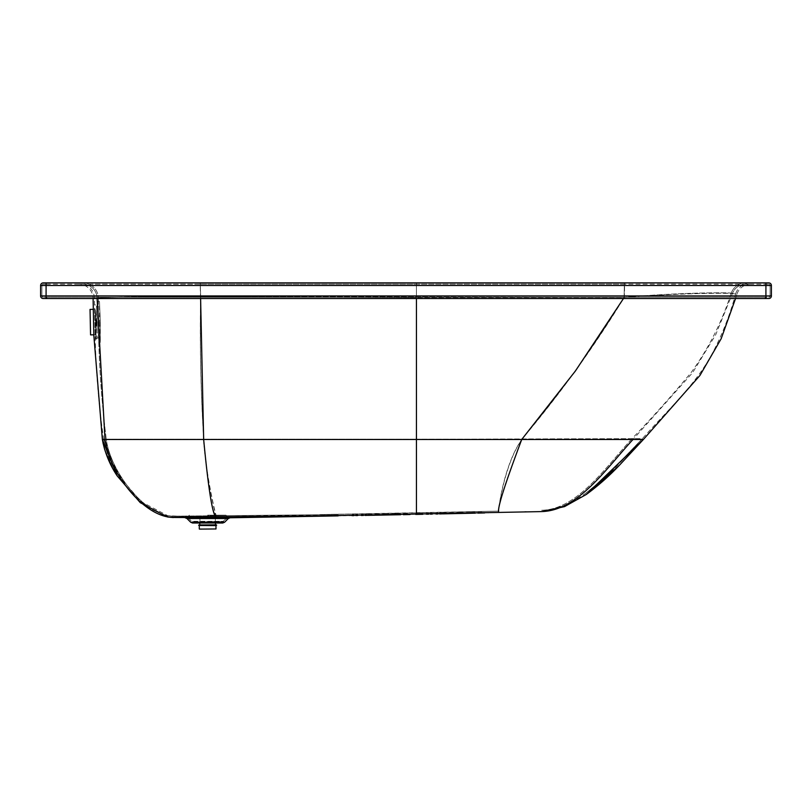 <?xml version="1.0" encoding="UTF-8"?>
<svg xmlns="http://www.w3.org/2000/svg" width="812" height="812" viewBox="0 0 812 812"><rect width="100%" height="100%" fill="white"/><g stroke="black" fill="none" stroke-linecap="round" stroke-linejoin="round"><path stroke-width="0.61" stroke-dasharray="4.06 3.04" d="M207.639 515.173L225.939 515.173L207.639 515.173M207.639 516.686L225.939 516.686L207.639 516.686M207.639 517.345L219.23 517.345L207.639 517.345M207.639 521.893L216.388 521.893L207.639 521.893M207.639 522.431L216.489 522.431L207.639 522.431M198.899 525.476L216.388 525.476M207.639 525.476L199.133 525.476L207.639 525.476M198.788 524.938L199.681 524.938M199.447 529.109L215.84 529.109M624.641 282.891L82.915 282.891L624.641 282.891L624.316 297.324C593.876 347.171 559.722 394.49 521.872 439.272C503.47 465.53 498.04 511.022 498.771 511.113L319.725 514.575L416.414 512.869L416.454 439.251L642.414 438.602C667.017 410.557 695.61 385.274 712.875 352.388C722.528 333.874 730.13 314.345 735.662 293.822L731.206 293.112C724.345 292.34 675.168 292.817 624.316 297.324L200.584 296.593C150.352 296.37 104.677 297.151 98.394 298.075L98.404 298.075C104.718 297.151 150.504 296.37 200.645 296.593L624.093 297.334C675.066 292.838 724.263 292.33 731.196 293.112L735.662 293.822A15.661 15.661 0 0 1 750.592 282.891L745.7 282.891L750.592 282.891M106.281 439.292L416.454 439.251L106.281 439.292C110.31 470.879 144.16 515.996 173.21 516.168L216.327 515.732L173.21 516.168C144.16 515.996 110.31 470.879 106.281 439.292C100.434 392.551 97.816 345.486 98.404 298.075C97.805 345.486 100.434 392.551 106.281 439.292M78.734 282.891L82.915 282.891L78.734 282.891A15.661 15.661 0 0 1 94.395 298.227L95.156 335.61L94.598 308.469L93.299 308.469L93.847 335.61L95.156 335.61C95.836 370.373 98.678 404.944 103.662 439.302C106.078 452.213 110.939 464.17 118.258 475.152L103.662 439.302C106.067 452.182 110.919 464.109 118.217 475.071M745.71 282.891A15.661 15.458 -90 0 0 731.206 293.112A15.661 15.458 -90 0 1 745.71 282.891A15.661 15.458 90 0 0 731.196 293.112C722.091 321.633 708.815 348.003 691.367 372.231C672.529 394.957 652.767 417.094 632.071 438.622C605.539 467.519 576.977 509.54 541.695 510.251L541.685 510.281C579.463 509.469 614.593 469.011 642.414 438.602L416.454 439.251L416.444 297.436L416.414 512.869L498.771 511.113C496.863 508.495 504.516 484.551 521.71 439.272C559.539 394.48 593.663 347.171 624.093 297.334L624.408 282.891L624.093 297.334M768.791 282.891L43.209 282.891M200.645 296.593L200.28 282.891L200.645 296.593C199.823 344.481 200.848 392.034 203.721 439.262C208.562 489.809 212.764 515.305 216.327 515.732L338.117 514.575L216.327 515.732C215.566 515.244 205.7 473.376 203.66 439.262C200.787 392.034 199.762 344.481 200.584 296.593L200.209 282.891M82.915 282.891A15.661 15.489 -90 0 1 98.404 298.075A15.661 15.489 90 0 0 82.915 282.891M541.685 510.281L541.685 510.251C576.956 509.55 605.519 467.519 632.051 438.622M207.639 521.7L222.742 521.7L207.639 521.7M192.535 521.7L223.665 521.314L191.612 521.314L187.907 517.609L227.37 517.609L187.907 517.609L185.207 516.462L230.07 516.462L185.207 516.462L167.698 515.681L141.115 501.674L118.258 475.152M43.209 298.542L768.791 298.542A2.609 2.609 0 0 0 771.4 295.933L40.6 295.933M765.137 298.542L46.863 298.542L765.137 298.542L765.137 297.243L46.863 297.243L765.137 297.243L765.137 298.542M768.791 297.243A1.309 1.309 0 0 0 770.091 295.933A1.309 1.309 0 0 1 768.791 297.243L43.209 297.243L768.791 297.243A1.309 1.309 0 0 0 770.091 295.933L770.091 285.499A1.309 1.309 0 0 0 768.791 284.19L765.919 284.19L768.791 284.19A1.309 1.309 0 0 1 770.091 285.499L765.919 285.499L765.919 295.933L770.091 295.933L770.091 285.499A1.309 1.309 0 0 0 768.791 284.19M46.863 297.243L46.863 298.542L46.863 297.243M207.639 523.009L221.209 523.009L207.639 523.009M222.742 523.009L192.535 523.009M173.189 517.467L174.123 517.386M175.808 517.335L177.929 517.295M178.498 517.285L184.7 517.214M186.872 517.193L228.192 516.98M235.622 516.929L236.607 516.929M237.855 516.919L243.113 516.868M249.477 516.808L255.932 516.747M307.078 516.077L319.745 515.884M325.866 515.782L331.428 515.701M332.209 515.691L337.569 515.6M340.675 515.549L343.111 515.508M346.125 515.458L349.241 515.407M352.378 515.356L355.605 515.305M356.377 515.285L361.756 515.194M362.538 515.184L367.288 515.092M368.851 515.072L373.835 514.981M374.342 514.97L379.955 514.869M380.463 514.859L392.034 514.646M392.531 514.635L397.992 514.534M398.499 514.524L404.112 514.412M404.609 514.402L413.876 514.229M414.13 514.219L416.444 514.179L416.444 439.485L521.883 439.485C503.47 465.783 498.04 512.179 498.801 512.413L493.757 512.534M735.54 298.542L736.91 294.218L732.424 293.568C725.431 292.858 675.777 293.294 624.337 297.425L575.992 370.455L521.883 439.485L633.005 439.485C606.402 468.321 578.032 510.657 541.716 511.56L541.716 511.59M541.716 511.56L526.217 511.824M524.917 511.844L498.801 512.413M493.696 512.534L492.052 512.565M491.991 512.575L490.346 512.605M490.306 512.605L488.662 512.646M488.042 512.656L478.512 512.869M478.268 512.88L467.854 513.103M467.692 513.113L467.184 513.123M464.454 513.184L463.906 513.194M462.941 513.214L427.213 513.966M425.833 513.986L416.444 514.179M624.641 284.19L416.424 284.19L624.641 284.19L624.337 297.425L416.444 297.527L624.113 297.436C675.665 293.315 725.349 292.848 732.404 293.568L715.737 334.676L692.646 372.647L633.005 439.485L643.378 439.485M102.972 442.895L102.373 439.485L416.444 439.485L416.444 297.527L200.554 296.756C149.712 296.553 103.469 297.273 97.105 298.116C103.51 297.263 149.865 296.553 200.615 296.756L416.444 297.527L416.444 298.542M169.535 517.203L147.682 507.794L127.839 488.499L112.706 464.119L105.002 439.485M216.327 517.031C215.535 516.442 205.649 473.569 203.599 439.485L200.209 284.19L416.424 284.19L82.915 284.19A14.352 14.2 -90 0 1 97.105 298.116L93.086 298.258L97.115 298.542M745.7 284.19A14.352 14.169 90 0 0 732.404 293.568A14.352 14.169 90 0 1 745.7 284.19A14.352 14.169 -90 0 0 732.424 293.568L736.91 294.218A14.352 14.352 0 0 1 750.592 284.19L745.7 284.19L750.592 284.19M78.734 284.19L82.915 284.19L78.734 284.19A14.352 14.352 0 0 1 93.086 298.258L93.096 298.542M623.454 298.542L624.113 297.436L624.408 284.19M200.615 296.756L200.605 298.542M82.915 284.19A14.352 14.2 90 0 1 97.105 298.116A14.352 14.2 90 0 0 82.915 284.19L200.209 284.19M40.6 285.499L46.081 285.499L46.081 284.19L765.919 284.19L43.209 284.19L46.081 284.19L46.081 295.933L46.081 285.499L771.4 285.499M770.091 295.933L41.909 295.933L41.909 285.499L46.081 285.499L41.909 285.499L41.909 295.933A1.309 1.309 -90 0 0 43.209 297.243A1.309 1.309 0 0 1 41.909 295.933L765.919 295.933L765.919 285.499L46.081 285.499L770.091 285.499M43.209 284.19A1.309 1.309 -90 0 0 41.909 285.499A1.309 1.309 0 0 1 43.209 284.19A1.309 1.309 0 0 0 41.909 285.499M98.09 322.283L98.059 306.043L98.831 333.245L98.09 322.283M98.008 322.364L98.8 342.096L98.77 321.593L97.968 301.861L98.485 338.127L98.82 342.299L100.241 342.4L100.221 319.086L99.47 301.628L98.709 301.09L98.039 301.516L98.008 322.364M99.521 322.334L100.312 342.065L100.282 321.562L99.48 301.831L99.521 322.334M96.516 322.313L96.496 306.073L97.267 333.164L96.516 322.313M95.846 321.704L95.867 339.264L95.034 309.859L95.846 321.704M95.755 321.796L95.775 334.767L95.156 313.036L95.755 321.796M90.041 309.413L90.558 334.879M207.639 516.848L195.895 516.848L207.639 516.848M207.639 517.193L219.382 517.193L207.639 517.193M207.639 522.146L216.642 522.146L207.639 522.146M207.639 522.268L198.635 522.268L207.639 522.268M215.525 524.856L199.762 524.856M207.639 522.502L215.525 522.502L207.639 522.502M216.642 525.212L198.635 525.212M198.635 525.09L216.642 525.09M199.285 525.628L215.992 525.628M215.992 528.957L199.285 528.957M416.444 297.436L416.424 282.891L416.444 297.436M224.589 522.238L190.698 522.238M228.294 518.533L186.983 518.533M230.1 517.772L185.187 517.772M416.424 284.19L416.444 297.527L416.424 284.19M46.081 298.542L46.081 282.891M765.919 298.542L765.919 282.891M771.4 295.933A2.609 2.609 0 0 1 768.791 298.542M46.081 297.243L46.081 295.933L46.081 297.243M765.919 297.243L765.919 295.933L765.919 297.243M41.909 295.933A1.309 1.309 0 0 0 43.209 297.243M765.919 285.499L765.919 284.19L765.919 285.499M96.1 321.704L96.131 339.254L95.298 309.859L96.1 321.704M95.867 339.264L97.125 338.492L97.125 321.694L96.395 305.403L95.166 304.815M189.348 516.686L188.587 515.935L189.348 515.173M225.939 516.686L226.69 515.935L225.939 515.173M219.23 517.345L219.544 516.686M196.047 517.345L195.743 516.686M215.21 521.893L215.474 517.345M200.067 521.893L199.813 517.345M216.489 522.431L216.388 521.893M198.788 522.431L198.899 521.893M215.525 523.009L215.596 522.431M199.762 523.009L199.681 522.431M477.882 511.793L484.591 511.641M459.237 512.199L470.615 511.956M442.408 512.565L458.953 512.21M426.604 512.89L428.655 512.849M403.29 513.367L410.009 513.235M384.644 513.722L396.023 513.509M367.816 514.047L375.042 513.905M352.012 514.331L354.062 514.29M470.889 511.946L475.274 511.844M435.922 512.697L437.972 512.656M396.297 513.499L400.681 513.417M361.33 514.158L363.39 514.128M430.238 512.819L432.288 512.778M375.317 513.905L384.36 513.732M355.646 514.27L357.696 514.229M439.566 512.626L441.616 512.575M364.974 514.097L367.024 514.057M415.744 513.113L417.794 513.072M420.778 513.011L422.829 512.971M418.261 513.062L420.311 513.022M222.742 521.7L227.37 517.609L230.07 516.462L338.117 514.575M585.584 493.371L605.437 477.101L642.414 438.602L605.732 476.827L585.513 493.422M167.698 515.681L173.21 516.249L167.708 515.681M104.707 449.655L105.063 450.782M112.269 467.509L114.502 471.498M221.209 523.009L221.209 521.7M194.068 523.009L194.068 521.7M97.146 337.944L98.709 337.914M96.496 306.073L98.059 306.043M93.867 334.808L95.775 334.767M93.339 309.342L95.258 309.301"/><path stroke-width="1.22" d="M216.642 525.212L198.635 525.212L216.642 525.212L198.635 525.09L216.489 524.938L199.681 524.938L215.525 524.856L215.525 523.009M215.992 528.957L199.447 529.109L215.992 528.957L215.992 525.628L199.133 525.476M765.919 282.891L765.919 285.499L40.6 285.499L40.6 295.933L771.4 295.933A2.609 2.609 0 0 1 768.791 298.542L43.209 298.542A2.609 2.609 90 0 1 40.6 295.933L40.6 285.499A2.609 2.609 90 0 1 43.209 282.891L768.791 282.891A2.609 2.609 0 0 1 771.4 285.499L771.4 295.933L771.4 285.499L765.919 285.499L765.919 298.542M190.698 522.238L192.535 523.009L222.742 523.009L224.589 522.238L228.294 518.533L186.983 518.533L190.698 522.238L224.589 522.238M586.264 494.488L619.262 465.408L643.378 439.485L586.335 494.447L564.513 506.627L541.716 511.59L319.745 515.884L169.535 517.203M228.294 518.533L230.1 517.772L173.189 517.467C142.932 517.011 109.285 471.66 105.002 439.485L102.373 439.485C104.809 452.588 109.742 464.708 117.161 475.852L102.373 439.485L93.847 335.61L93.299 308.469L93.35 309.342L90.041 309.413L90.558 334.879L93.867 334.808M174.123 517.386L175.808 517.335M177.929 517.295L178.498 517.285M184.7 517.214L186.872 517.193M228.192 516.98L235.622 516.929M236.607 516.929L237.855 516.919M243.113 516.868L249.477 516.808M255.932 516.747L307.078 516.077M319.745 515.884L325.866 515.782M331.428 515.701L332.209 515.691M337.569 515.6L340.675 515.549M343.111 515.508L346.125 515.458M349.241 515.407L350.804 515.387M350.835 515.376L352.378 515.356M355.605 515.305L356.377 515.285M361.756 515.194L362.538 515.184M367.288 515.092L368.851 515.072M373.835 514.981L374.342 514.97M379.955 514.869L380.463 514.859M397.992 514.534L398.499 514.524M526.217 511.824L524.917 511.844M488.662 512.646L488.042 512.656M466.849 513.133L465.844 513.154M465.489 513.154L464.454 513.184M463.906 513.194L462.941 513.214M427.213 513.966L425.833 513.986M586.335 494.447C598.353 485.627 609.487 475.791 619.729 464.921L643.378 439.485L632.984 439.485C606.381 468.321 578.032 510.667 541.716 511.56M632.984 439.485L521.73 439.485C504.506 485.2 496.863 509.51 498.801 512.413M623.454 298.542L575.403 370.982L521.73 439.485L203.66 439.485C208.511 490.458 212.734 516.31 216.327 517.031M200.605 298.542L203.66 439.485L105.002 439.485L97.115 298.542M167.455 516.96L173.189 517.559L167.475 516.97L140.273 502.669L117.161 475.852M643.378 439.485L699.924 375.479L721.168 338.716L735.54 298.542M93.096 298.542L93.299 308.469M43.209 298.542A2.609 2.609 0 0 1 40.6 295.933A2.609 2.609 0 0 0 43.209 298.542M40.6 285.499A2.609 2.609 0 0 1 43.209 282.891A2.609 2.609 0 0 0 40.6 285.499M768.791 282.891A2.609 2.609 0 0 1 771.4 285.499A2.609 2.609 0 0 0 768.791 282.891M46.081 282.891L46.081 298.542M416.444 514.179L416.444 298.542M199.762 524.856L199.762 523.009M199.285 528.957L199.285 525.628M185.187 517.772L186.983 518.533M230.1 517.772L338.137 515.884M477.903 513.093L484.622 512.94M459.257 513.509L470.635 513.255M442.428 513.864L458.983 513.509M426.625 514.199L428.675 514.158M403.32 514.666L410.03 514.534M384.665 515.031L396.043 514.808M367.836 515.346L375.063 515.214M352.032 515.64L354.083 515.6M470.909 513.255L475.294 513.154M435.953 514.006L438.003 513.966M396.327 514.808L400.702 514.717M361.36 515.468L363.411 515.427M430.258 514.118L432.309 514.077M375.347 515.204L384.391 515.041M355.666 515.569L357.716 515.529M439.586 513.925L441.637 513.884M364.994 515.397L367.044 515.366M415.764 514.422L417.815 514.382M420.799 514.321L422.849 514.28M418.281 514.372L420.332 514.331M102.972 442.895L104.707 449.655M105.063 450.782L112.269 467.509M114.502 471.498L117.111 475.771M167.475 516.97L173.189 517.559"/></g></svg>
